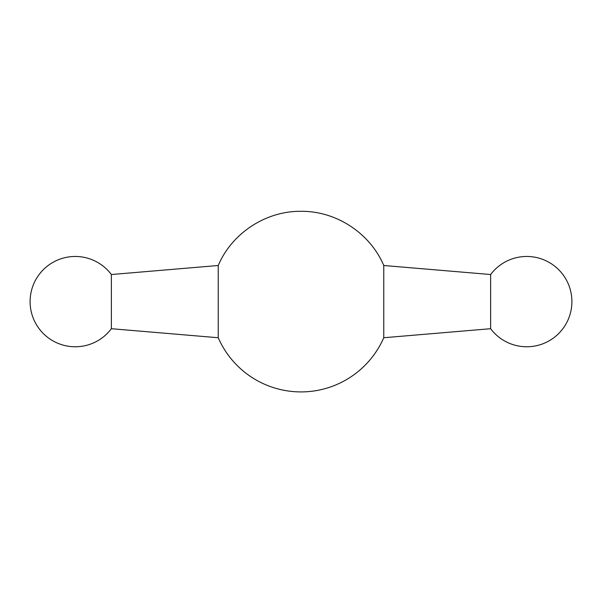 <?xml version="1.0" encoding="UTF-8"?>
<svg xmlns="http://www.w3.org/2000/svg" width="602" height="602" viewBox="0 0 602 602"><rect width="100%" height="100%" fill="white"/><g stroke="black" fill="none" stroke-linecap="round" stroke-linejoin="round"><path stroke-width="0.9" d="M218.24 265.497L111.37 274.527L111.37 328.707L218.24 337.737A90.3 90.3 0 0 0 383.76 337.737L383.76 265.497C370.102 233.147 336.119 210.896 301 211.317C265.881 210.896 231.898 233.147 218.24 265.497L218.24 337.737M490.63 274.527L490.63 328.707A45.15 45.15 0 0 0 571.9 301.617A45.15 45.15 0 0 0 490.63 274.527L383.76 265.497M111.37 274.527A45.15 45.15 0 0 0 30.1 301.617A45.15 45.15 0 0 0 111.37 328.707M490.63 328.707L383.76 337.737"/></g></svg>
